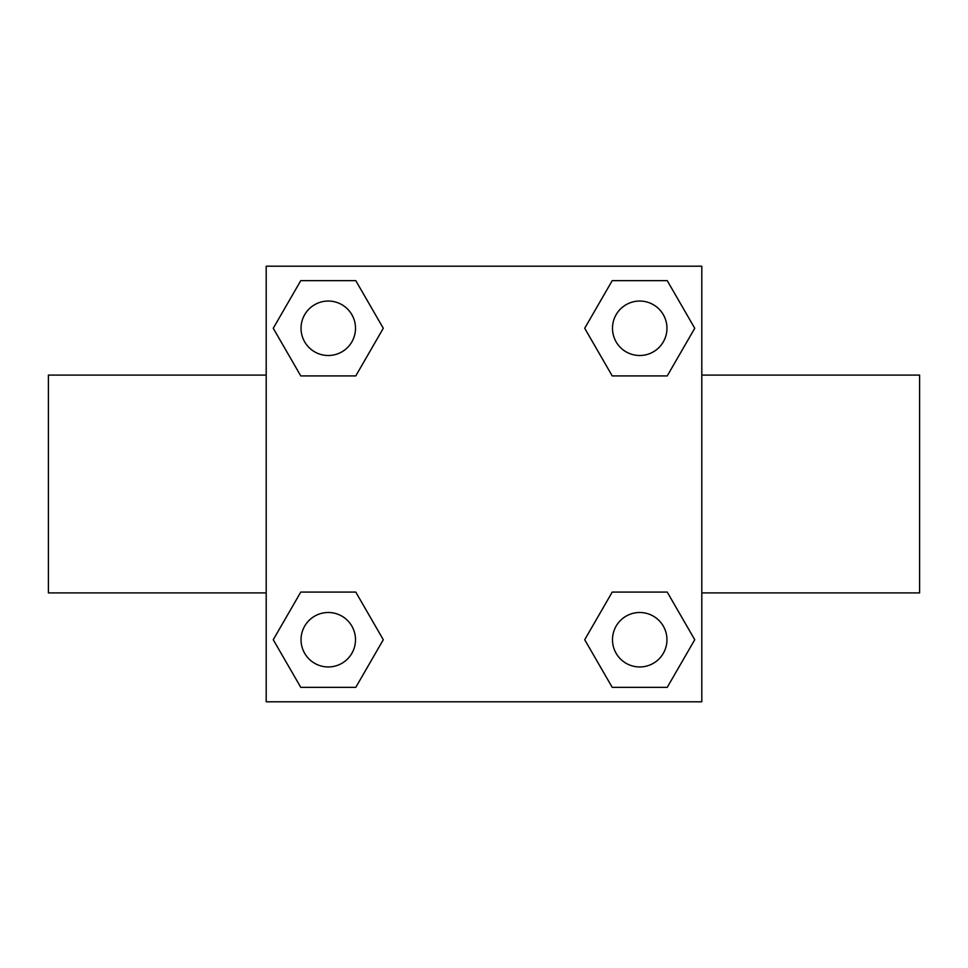 <?xml version="1.0" encoding="UTF-8"?>
<svg xmlns="http://www.w3.org/2000/svg" width="968" height="968" viewBox="0 0 968 968"><rect width="100%" height="100%" fill="white"/><g stroke="black" fill="none" stroke-linecap="round" stroke-linejoin="round"><path stroke-width="1.45" d="M355.776 375.911L300.77 375.911L273.254 328.273L300.77 280.635L355.776 280.635L383.292 328.273L355.776 375.911L300.77 375.911L335.037 375.911M335.037 592.089L355.776 592.089L383.292 639.727L355.776 687.365L300.77 687.365L273.254 639.727L300.77 592.089L355.776 592.089M632.963 375.911L612.224 375.911L584.708 328.273L612.224 280.635L667.23 280.635L694.746 328.273L667.23 375.911L612.224 375.911M612.224 592.089L667.23 592.089L694.746 639.727L667.23 687.365L612.224 687.365L584.708 639.727L612.224 592.089L667.23 592.089L632.963 592.089M701.8 592.9L919.6 592.9L919.6 375.1L701.8 375.1M266.2 375.1L48.4 375.1L48.4 592.9L266.2 592.9M266.2 266.2L701.8 266.2L701.8 701.8L266.2 701.8L266.2 266.2M667.23 687.365L612.224 687.365L667.23 687.365M666.952 639.727A27.225 27.225 0 0 0 626.115 616.144A27.225 27.225 0 0 0 626.115 663.31A27.225 27.225 0 0 0 666.952 639.727M355.776 687.365L300.77 687.365L355.776 687.365M355.498 639.727A27.225 27.225 0 0 0 314.661 616.144A27.225 27.225 0 0 0 314.661 663.31A27.225 27.225 0 0 0 355.498 639.727M612.224 280.635L667.23 280.635L612.224 280.635M666.952 328.273A27.225 27.225 0 0 0 626.115 304.69A27.225 27.225 0 0 0 626.115 351.856A27.225 27.225 0 0 0 666.952 328.273M300.77 280.635L355.776 280.635L300.77 280.635M355.498 328.273A27.225 27.225 0 0 0 314.661 304.69A27.225 27.225 0 0 0 314.661 351.856A27.225 27.225 0 0 0 355.498 328.273"/></g></svg>
